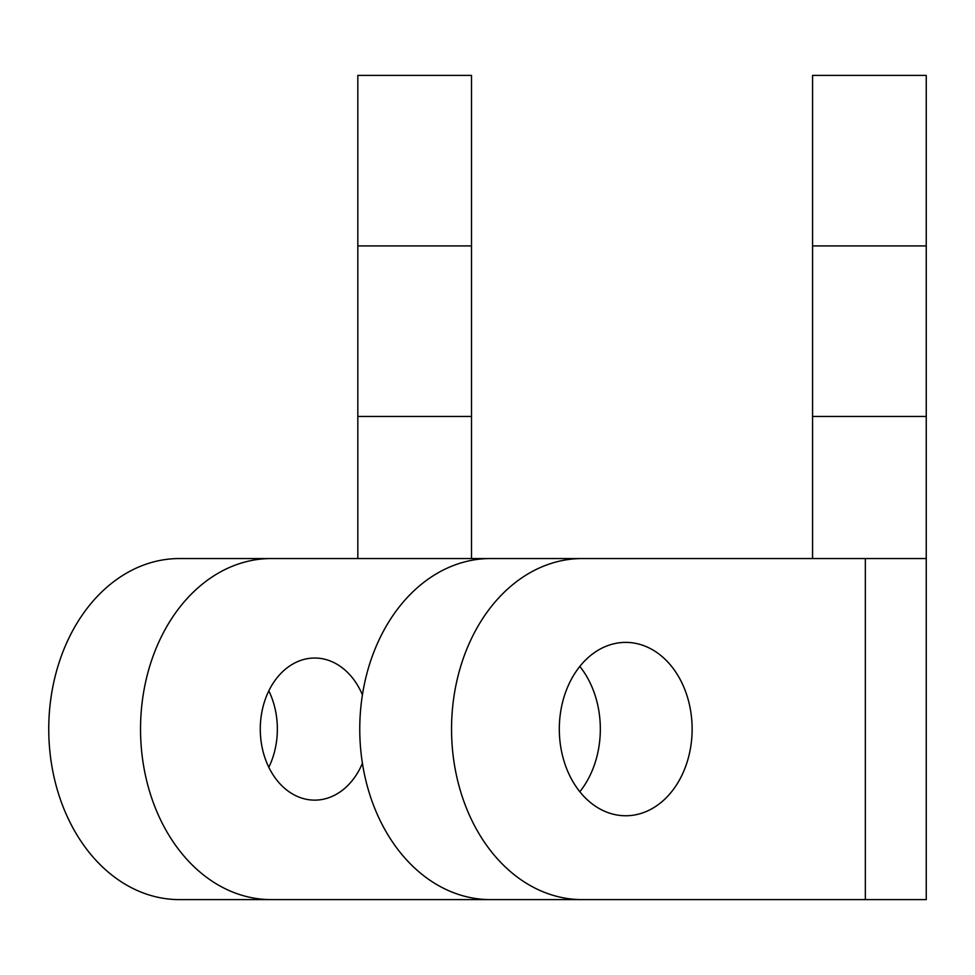 <?xml version="1.0" encoding="UTF-8"?>
<svg xmlns="http://www.w3.org/2000/svg" width="975" height="975" viewBox="0 0 975 975"><rect width="100%" height="100%" fill="white"/><g stroke="black" fill="none" stroke-linecap="round" stroke-linejoin="round"><path stroke-width="1.46" d="M362.42 694.87A71.053 54.429 90 0 0 314.706 658.027A71.053 54.429 90 0 0 260.276 729.081A71.053 54.429 90 0 0 314.706 800.134A71.053 54.429 90 0 0 362.42 763.291M268.82 767.288A71.053 54.429 90 0 0 277.351 729.081A71.053 54.429 90 0 0 268.82 690.873M692.128 729.081A86.69 66.41 90 0 0 625.718 642.391A86.69 66.41 90 0 0 559.309 729.081A86.69 66.41 90 0 0 625.718 815.758A86.69 66.41 90 0 0 692.128 729.081M579.82 666.425A86.69 66.41 -90 0 1 600.332 729.081A86.69 66.41 -90 0 1 579.82 791.724M271.16 558.553A170.527 130.626 90 0 0 140.534 729.081A170.527 130.626 90 0 0 271.16 899.608L179.376 899.608A170.527 130.626 -90 0 1 48.75 729.081A170.527 130.626 -90 0 1 179.376 558.553L812.565 558.553L812.565 75.392L926.25 75.392L926.25 416.447L812.565 416.447M582.173 558.553A170.527 130.626 90 0 0 451.547 729.081A170.527 130.626 90 0 0 582.173 899.608L490.388 899.608A170.527 130.626 -90 0 1 359.763 729.081A170.527 130.626 -90 0 1 490.388 558.553L926.25 558.553L926.25 899.608L865.337 899.608L865.337 558.553M926.25 416.447L926.25 558.553M471.51 245.919L357.825 245.919L357.825 75.392L471.51 75.392L471.51 416.447L357.825 416.447L357.825 558.553M471.51 416.447L471.51 558.553M357.825 245.919L357.825 416.447M271.16 899.608L812.565 899.608M582.173 899.608L865.337 899.608M926.25 245.919L812.565 245.919"/></g></svg>
